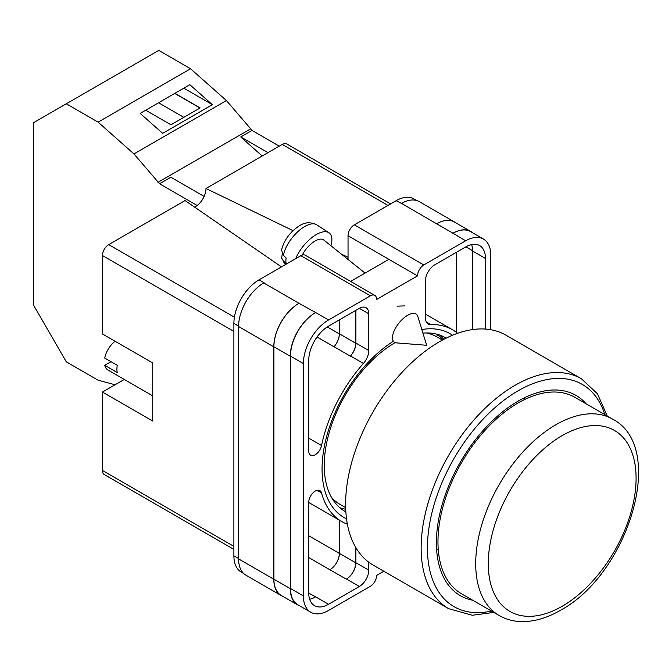 <?xml version="1.0" encoding="UTF-8"?>
<svg xmlns="http://www.w3.org/2000/svg" width="672" height="672" viewBox="0 0 672 672"><rect width="100%" height="100%" fill="white"/><g stroke="black" fill="none" stroke-linecap="round" stroke-linejoin="round"><path stroke-width="1.01" d="M346.525 518.834A106.109 61.261 -60 0 1 322.064 468.955A106.109 61.261 -60 0 1 393.271 341.317M421.823 329.557A106.109 61.261 -60 0 1 452.525 335.244M446.166 338.134A100.33 57.926 120 0 0 445.351 337.646A100.33 57.926 120 0 0 422.923 333.127M395.195 342.611A100.33 57.926 120 0 0 324.24 465.494A100.33 57.926 120 0 0 345.022 511.417A100.33 57.926 120 0 0 345.853 511.888M404.989 305.886L397.093 306.155M443.797 339.343A100.33 57.926 120 0 0 439.555 335M348.037 259.442L348.037 235.729A8.896 5.132 -60 0 1 354.329 224.834L423.822 264.961L465.646 240.811A35.574 20.538 120 0 1 483.428 239.056A35.574 20.538 120 0 1 490.804 255.335L490.804 329.725M416.69 200.516L413.935 198.929A35.574 20.538 -60 0 0 396.144 200.693L354.329 224.834M243.676 573.493L241.256 572.099A35.574 20.538 -60 0 1 233.89 555.811L238.585 558.516M348.037 235.729L417.53 275.856L376.648 299.452A8.896 5.132 120 0 0 374.808 295.386L305.315 255.259A8.896 5.132 -60 0 0 300.871 255.704L259.048 279.846A35.574 20.538 -60 0 0 233.89 323.417L233.89 555.811M388.912 259.333L350.641 281.434M383.838 571.267L376.648 575.417A8.896 5.132 120 0 1 370.364 586.312L328.541 610.453A35.574 20.538 120 0 1 310.75 612.217A35.574 20.538 120 0 1 303.383 595.93L303.383 363.544A35.574 20.538 120 0 1 328.541 319.973L370.364 295.823A8.896 5.132 120 0 1 374.808 295.386M355.9 310.346L355.9 343.073A13.339 7.703 120 0 1 350.524 356.009L363.418 363.451A13.339 7.703 120 0 0 368.794 350.515L368.794 313.799A13.339 7.703 120 0 0 366.03 307.692A13.339 7.703 120 0 0 359.36 308.347L368.794 313.799M363.418 363.451A110.737 63.932 120 0 0 321.535 445.544A9.215 5.317 120 0 1 310.64 455.188A9.215 5.317 120 0 1 308.725 450.971L308.725 360.452A28.014 16.178 120 0 1 328.541 326.147L359.36 308.347M457.582 333.304A110.737 63.932 120 0 0 452.458 329.734A110.737 63.932 120 0 0 430.769 324.568A13.339 7.703 120 0 1 428.156 323.946A13.339 7.703 120 0 1 425.393 317.839L425.393 281.114A13.339 7.703 120 0 1 434.826 264.776L465.646 246.985A28.014 16.178 120 0 1 479.648 245.599A28.014 16.178 120 0 1 485.453 258.426L485.453 329.07M316.949 490.325L321.535 492.971A9.215 5.317 120 0 0 319.855 490.594A9.215 5.317 120 0 0 312.749 493.063A9.215 5.317 120 0 0 308.725 502.337L308.725 592.847A28.014 16.178 120 0 0 314.53 605.674A28.014 16.178 120 0 0 328.541 604.279L359.36 586.488A13.339 7.703 120 0 0 368.794 570.15L368.794 562.229M321.535 492.971A110.737 63.932 120 0 0 341.729 521.531A110.737 63.932 120 0 0 347.374 524.185M423.822 264.961A8.896 5.132 120 0 0 417.53 275.856M282.551 596.215A35.574 20.538 -60 0 1 281.165 595.526L245.952 575.198A35.574 20.538 -60 0 1 238.585 558.911L273.798 579.239L273.798 346.853A35.574 20.538 -60 0 1 298.956 303.282L315.647 312.53A35.574 20.538 120 0 0 290.489 356.101L303.383 363.544M263.743 282.946A35.574 20.538 -60 0 1 264.079 282.752L263.735 282.946A35.574 20.538 -60 0 0 238.585 326.516L238.585 558.911M401.176 203.599A35.574 20.538 -60 0 1 401.52 203.406L396.144 200.693M436.64 223.793L452.987 233.234A35.574 20.538 -60 0 1 470.778 231.47L454.423 222.029A35.574 20.538 -60 0 0 436.64 223.793L401.52 203.398A35.574 20.538 -60 0 1 419.303 201.642L454.524 221.97A35.574 20.538 -60 0 1 455.809 222.827M456.448 332.396L456.448 252.294M309.658 599.231A28.014 16.178 120 0 0 315.647 596.837L328.541 604.279M308.734 593.124L315.647 596.837M472.559 329.574L472.559 250.984A28.014 16.178 120 0 0 471.635 244.6M290.489 356.101L290.489 588.487A35.574 20.538 120 0 0 297.856 604.775L310.75 612.217M452.987 233.234L465.646 240.811M483.428 239.056L470.543 231.605A35.574 20.538 120 0 0 452.752 233.369M355.9 547.688L355.9 562.708L368.794 570.15M355.74 547.428L355.74 562.8A13.339 7.703 -60 0 1 346.307 579.138L346.466 579.046A13.339 7.703 120 0 0 355.9 562.708M339.326 520.145L339.326 553.392A13.339 7.703 -60 0 1 329.893 569.738L346.307 579.138M350.524 356.009A110.737 63.932 120 0 0 350.381 356.168A13.339 7.703 -60 0 0 355.74 343.249L355.74 310.439M327.264 326.928L339.326 333.883A13.339 7.703 -60 0 1 333.967 346.794A110.737 63.932 -60 0 1 334.034 346.727L350.381 356.168M339.83 507.73A100.33 57.926 120 0 0 345.71 509.225M299.796 605.892A35.574 20.538 -60 0 1 297.62 604.909L281.266 595.468A35.574 20.538 -60 0 1 273.899 579.18L273.899 346.794L290.254 356.236A35.574 20.538 -60 0 1 315.412 312.665M290.254 356.236L290.254 588.622A35.574 20.538 -60 0 0 297.62 604.909M470.778 231.47A35.574 20.538 -60 0 1 472.71 232.865M332.749 499.481L333.178 499.145M442.789 339.872A99.17 57.254 -60 0 0 437.917 335.126L436.153 336.504M273.899 346.794A35.574 20.538 -60 0 1 299.057 303.223M339.394 520.187L339.394 553.358A13.339 7.703 -60 0 1 329.952 569.696M339.394 319.88L339.394 333.808A13.339 7.703 -60 0 1 334.034 346.727M281.165 595.526A35.574 20.538 -60 0 1 273.798 579.239M339.326 333.883L339.326 319.914M436.733 223.734A35.574 20.538 -60 0 1 454.524 221.97M417.782 316.386A17.791 8.123 128.7 0 0 416.396 314.261A17.791 8.123 128.7 0 0 407.677 315.269A17.791 8.123 128.7 0 0 392.465 337.722A17.791 8.123 128.7 0 0 394.145 342.014A17.791 8.123 128.7 0 0 396.522 342.896L426.661 345.282L417.782 316.386M295.655 258.712A26.687 12.18 -51.3 0 1 311.9 237.544A26.687 12.18 -51.3 0 1 328.919 232.747A26.687 12.18 -51.3 0 1 331.876 239.509A26.687 12.18 -51.3 0 1 330.884 245.692M283.424 255.377L281.576 250.043C283.223 242.962 287.02 236.519 292.992 230.714C299.83 224.935 306.012 219.87 316.705 224.784A25.25 11.533 128.7 0 0 297.814 231.697A25.25 11.533 128.7 0 0 283.424 255.377L286.154 257.998A25.628 11.701 128.7 0 0 285.886 261.013A25.628 11.701 128.7 0 0 286.171 263.617L283.441 260.996A25.25 11.533 128.7 0 0 285.138 264.155L285.55 264.55M282.257 253.907L281.669 258.082L283.441 260.996M302.257 255.074A17.791 8.123 -51.3 0 1 323.795 240.013L365.064 273.101M204.12 196.426L170.89 177.24L159.566 183.775L133.963 153.938L98.104 122.136L66.301 103.782L33.6 122.665L33.6 305.206L66.301 361.847L98.104 380.209L115.072 384.754M66.301 103.782L158.752 50.4L190.554 68.762L226.414 100.556L252.025 130.393L279.3 146.152M133.963 153.938L226.414 100.556M98.104 122.136L190.554 68.762M162.658 133.342L212.344 104.664L189.84 84.706L140.154 113.392L162.658 133.342M252.025 130.393L240.702 136.937L262.214 156.013M157.97 182.356L250.421 128.982M159.566 183.775L197.123 205.447M240.702 136.937L267.985 152.687M145.673 110.208L170.923 124.79L200.147 107.923L174.888 93.341M183.809 88.183L212.344 104.664M183.826 117.34L158.567 102.757M199.987 108.007L174.728 93.425M586.144 403.838A115.626 66.755 120 0 0 575.971 395.396A115.626 66.755 120 0 0 518.154 401.125A115.626 66.755 120 0 0 442.621 503.017A115.626 66.755 120 0 0 460.345 595.669A115.626 66.755 120 0 0 472.744 600.256M524.328 399.655A115.626 66.755 120 0 0 524.219 397.883M439.48 341.72A132.745 76.642 120 0 0 352.758 458.699A132.745 76.642 120 0 0 373.111 565.068L448.644 608.681A132.745 76.642 -60 0 1 428.291 502.303A132.745 76.642 -60 0 1 515.012 385.325A132.745 76.642 -60 0 1 581.389 378.756L505.856 335.143A132.745 76.642 120 0 0 439.48 341.72M331.439 497.28A96.726 55.843 120 0 0 339.923 504.319L345.66 507.629M442.386 340.099L436.649 336.781A96.726 55.843 120 0 0 426.308 332.951M436.624 549.612A115.626 66.755 120 0 0 438.211 548.814M518.154 402.94A113.4 65.47 120 0 0 444.074 502.874A113.4 65.47 120 0 0 461.454 593.737L499.195 615.527A113.4 65.47 -60 0 1 481.807 524.656A113.4 65.47 -60 0 1 555.895 424.729A113.4 65.47 -60 0 1 612.595 419.11L574.862 397.32A113.4 65.47 120 0 0 518.154 402.94M152.754 395.884L108.016 370.054A17.791 10.273 120 0 1 104.731 365.308L117.306 372.574A17.791 10.273 -60 0 1 116.911 369.172A17.791 10.273 -60 0 1 117.306 365.308L104.731 358.05A17.791 10.273 120 0 1 115.147 341.284M104.731 365.308L111.023 361.679M233.89 331.405L102.446 255.52L102.446 333.95L152.754 362.998L152.754 421.1L102.446 392.045L102.446 470.476L233.89 546.37M233.89 549.377L104.286 474.55A8.896 5.132 -60 0 1 102.446 470.476M124.278 379.445L102.446 392.045M102.446 255.52A8.896 5.132 -60 0 1 108.73 244.625L234.419 317.192M281.484 266.893L185.069 200.558L108.73 244.625M194.569 207.094A14.792 8.534 120 0 0 205.976 188.479L293.051 230.664M387.971 205.414L282.316 144.413L205.976 188.479M282.316 144.413A8.896 5.132 -60 0 1 286.759 143.968L390.575 203.91M341.275 254.024L348.037 257.3M290.489 588.487L303.383 595.93M315.647 312.53L328.541 319.973M300.871 255.704L370.364 295.823M259.048 279.846L264.079 282.752M263.735 282.946L298.956 303.282M346.466 579.046L359.36 586.488M308.725 557.516L329.893 569.738M426.308 321.997L430.769 324.568M472.559 250.984L485.453 258.426M355.9 343.073L368.794 350.515M317.041 337.025L333.967 346.794M308.725 438.152L321.535 445.544M273.899 579.18L290.254 588.622M339.394 553.358L355.74 562.8M465.881 246.851L472.559 250.706M339.394 333.808L355.74 343.249M238.585 326.516L273.798 346.853M308.725 535.735L339.326 553.392M233.89 323.417L238.585 326.13M365.333 272.95L363.712 272.017M604.859 414.649A128.302 74.071 120 0 0 518.154 390.776A128.302 74.071 120 0 0 428.45 531.737A128.302 74.071 120 0 0 491.459 611.066M562.178 435.616A104.504 60.337 120 0 0 488.284 563.615A104.504 60.337 120 0 0 562.178 606.278A104.504 60.337 120 0 0 636.082 478.288A104.504 60.337 120 0 0 562.178 435.616M308.725 502.48L341.729 521.531M425.393 314.11L452.458 329.734M281.669 258.082L285.138 264.155M316.705 224.784L328.919 232.747M448.644 608.681L472.282 615.25L493.844 612.436M607.244 416.018L597.484 393.809L581.389 378.756M499.195 615.527C505.915 619.366 513.324 621.39 521.43 621.6C534.097 621.785 547.067 618.038 560.339 610.352C627.799 574.552 667.783 447.636 612.595 419.11"/></g></svg>

